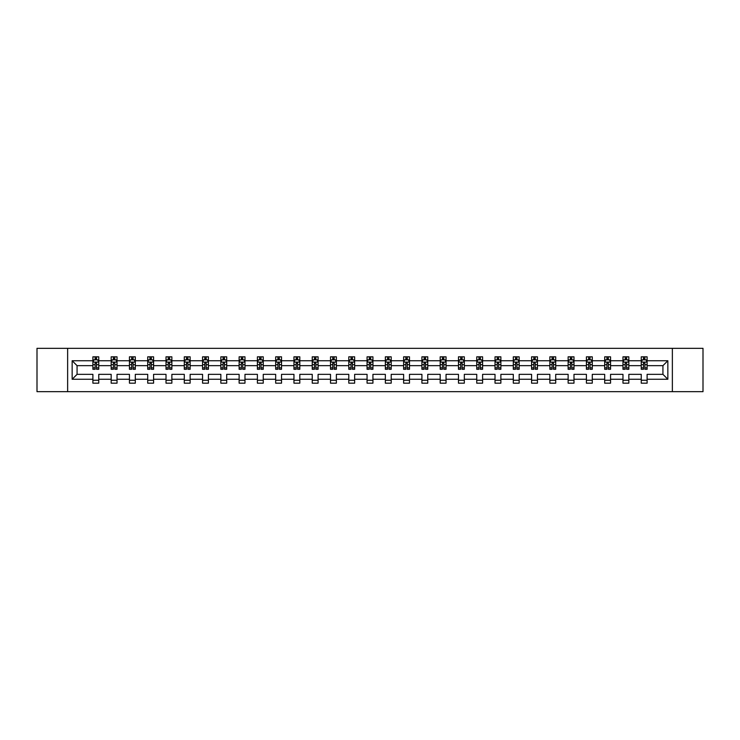 <?xml version="1.0" encoding="UTF-8"?>
<svg xmlns="http://www.w3.org/2000/svg" width="740" height="740" viewBox="0 0 740 740"><rect width="100%" height="100%" fill="white"/><g stroke="black" fill="none" stroke-linecap="round" stroke-linejoin="round"><path stroke-width="1.11" d="M672.364 391.673L703 391.673L703 348.327L672.364 348.327L672.364 391.673L67.636 391.673L67.636 348.327L37 348.327L37 391.673L67.636 391.673M647.112 379.259L647.112 374.338L662.929 374.338L667.85 379.259L647.112 379.259L647.112 383.181L641.247 383.181L641.247 379.259L628.834 379.259L628.834 383.181L622.969 383.181L622.969 379.259L610.555 379.259L610.555 383.181L604.691 383.181L604.691 379.259L592.278 379.259L592.278 383.181L586.413 383.181L586.413 379.259L573.99 379.259L573.99 383.181L568.135 383.181L568.135 379.259L555.712 379.259L555.712 383.181L549.857 383.181L549.857 379.259L537.434 379.259L537.434 383.181L531.579 383.181L531.579 379.259L519.156 379.259L519.156 383.181L513.301 383.181L513.301 379.259L500.878 379.259L500.878 383.181L495.023 383.181L495.023 379.259L482.6 379.259L482.6 383.181L476.745 383.181L476.745 379.259L464.322 379.259L464.322 383.181L458.467 383.181L458.467 379.259L446.044 379.259L446.044 383.181L440.189 383.181L440.189 379.259L427.766 379.259L427.766 383.181L421.911 383.181L421.911 379.259L409.488 379.259L409.488 383.181L403.624 383.181L403.624 379.259L391.21 379.259L391.21 383.181L385.346 383.181L385.346 379.259L372.932 379.259L372.932 383.181L367.068 383.181L367.068 379.259L354.654 379.259L354.654 383.181L348.79 383.181L348.79 379.259L336.376 379.259L336.376 383.181L330.512 383.181L330.512 379.259L318.089 379.259L318.089 383.181L312.234 383.181L312.234 379.259L299.811 379.259L299.811 383.181L293.956 383.181L293.956 379.259L281.533 379.259L281.533 383.181L275.678 383.181L275.678 379.259L263.255 379.259L263.255 383.181L257.4 383.181L257.4 379.259L244.977 379.259L244.977 383.181L239.122 383.181L239.122 379.259L226.699 379.259L226.699 383.181L220.844 383.181L220.844 379.259L208.421 379.259L208.421 383.181L202.566 383.181L202.566 379.259L190.143 379.259L190.143 383.181L184.288 383.181L184.288 379.259L171.865 379.259L171.865 383.181L166.01 383.181L166.01 379.259L153.587 379.259L153.587 383.181L147.722 383.181L147.722 379.259L135.309 379.259L135.309 383.181L129.445 383.181L129.445 379.259L117.031 379.259L117.031 383.181L111.167 383.181L111.167 379.259L98.753 379.259L98.753 383.181L92.889 383.181L92.889 379.259L72.15 379.259L72.15 360.741L92.889 360.741L92.889 356.819L98.753 356.819L98.753 360.741L111.167 360.741L111.167 356.819L117.031 356.819L117.031 360.741L129.445 360.741L129.445 356.819L135.309 356.819L135.309 360.741L147.722 360.741L147.722 356.819L153.587 356.819L153.587 360.741L166.01 360.741L166.01 356.819L171.865 356.819L171.865 360.741L184.288 360.741L184.288 356.819L190.143 356.819L190.143 360.741L202.566 360.741L202.566 356.819L208.421 356.819L208.421 360.741L220.844 360.741L220.844 356.819L226.699 356.819L226.699 360.741L239.122 360.741L239.122 356.819L244.977 356.819L244.977 360.741L257.4 360.741L257.4 356.819L263.255 356.819L263.255 360.741L275.678 360.741L275.678 356.819L281.533 356.819L281.533 360.741L293.956 360.741L293.956 356.819L299.811 356.819L299.811 360.741L312.234 360.741L312.234 356.819L318.089 356.819L318.089 360.741L330.512 360.741L330.512 356.819L336.376 356.819L336.376 360.741L348.79 360.741L348.79 356.819L354.654 356.819L354.654 360.741L367.068 360.741L367.068 356.819L372.932 356.819L372.932 360.741L385.346 360.741L385.346 356.819L391.21 356.819L391.21 360.741L403.624 360.741L403.624 356.819L409.488 356.819L409.488 360.741L421.911 360.741L421.911 356.819L427.766 356.819L427.766 360.741L440.189 360.741L440.189 356.819L446.044 356.819L446.044 360.741L458.467 360.741L458.467 356.819L464.322 356.819L464.322 360.741L476.745 360.741L476.745 356.819L482.6 356.819L482.6 360.741L495.023 360.741L495.023 356.819L500.878 356.819L500.878 360.741L513.301 360.741L513.301 356.819L519.156 356.819L519.156 360.741L531.579 360.741L531.579 356.819L537.434 356.819L537.434 360.741L549.857 360.741L549.857 356.819L555.712 356.819L555.712 360.741L568.135 360.741L568.135 356.819L573.99 356.819L573.99 360.741L586.413 360.741L586.413 356.819L592.278 356.819L592.278 360.741L604.691 360.741L604.691 356.819L610.555 356.819L610.555 360.741L622.969 360.741L622.969 356.819L628.834 356.819L628.834 360.741L641.247 360.741L641.247 356.819L647.112 356.819L647.112 360.741L667.85 360.741L667.85 379.259M672.364 348.327L67.636 348.327M641.247 360.741L641.247 365.662L628.834 365.662L628.834 360.741M628.834 379.259L628.834 374.338L641.247 374.338L641.247 379.259M622.969 360.741L622.969 365.662L610.555 365.662L610.555 360.741M610.555 379.259L610.555 374.338L622.969 374.338L622.969 379.259M604.691 360.741L604.691 365.662L592.278 365.662L592.278 360.741M592.278 379.259L592.278 374.338L604.691 374.338L604.691 379.259M586.413 360.741L586.413 365.662L573.99 365.662L573.99 360.741M573.99 379.259L573.99 374.338L586.413 374.338L586.413 379.259M568.135 360.741L568.135 365.662L555.712 365.662L555.712 360.741M555.712 379.259L555.712 374.338L568.135 374.338L568.135 379.259M549.857 360.741L549.857 365.662L537.434 365.662L537.434 360.741M537.434 379.259L537.434 374.338L549.857 374.338L549.857 379.259M531.579 360.741L531.579 365.662L519.156 365.662L519.156 360.741M519.156 379.259L519.156 374.338L531.579 374.338L531.579 379.259M513.301 360.741L513.301 365.662L500.878 365.662L500.878 360.741M500.878 379.259L500.878 374.338L513.301 374.338L513.301 379.259M495.023 360.741L495.023 365.662L482.6 365.662L482.6 360.741M482.6 379.259L482.6 374.338L495.023 374.338L495.023 379.259M476.745 360.741L476.745 365.662L464.322 365.662L464.322 360.741M464.322 379.259L464.322 374.338L476.745 374.338L476.745 379.259M458.467 360.741L458.467 365.662L446.044 365.662L446.044 360.741M446.044 379.259L446.044 374.338L458.467 374.338L458.467 379.259M440.189 360.741L440.189 365.662L427.766 365.662L427.766 360.741M427.766 379.259L427.766 374.338L440.189 374.338L440.189 379.259M421.911 360.741L421.911 365.662L409.488 365.662L409.488 360.741M409.488 379.259L409.488 374.338L421.911 374.338L421.911 379.259M403.624 360.741L403.624 365.662L391.21 365.662L391.21 360.741M391.21 379.259L391.21 374.338L403.624 374.338L403.624 379.259M385.346 360.741L385.346 365.662L372.932 365.662L372.932 360.741M372.932 379.259L372.932 374.338L385.346 374.338L385.346 379.259M367.068 360.741L367.068 365.662L354.654 365.662L354.654 360.741M354.654 379.259L354.654 374.338L367.068 374.338L367.068 379.259M348.79 360.741L348.79 365.662L336.376 365.662L336.376 360.741M336.376 379.259L336.376 374.338L348.79 374.338L348.79 379.259M330.512 360.741L330.512 365.662L318.089 365.662L318.089 360.741M318.089 379.259L318.089 374.338L330.512 374.338L330.512 379.259M312.234 360.741L312.234 365.662L299.811 365.662L299.811 360.741M299.811 379.259L299.811 374.338L312.234 374.338L312.234 379.259M293.956 360.741L293.956 365.662L281.533 365.662L281.533 360.741M281.533 379.259L281.533 374.338L293.956 374.338L293.956 379.259M275.678 360.741L275.678 365.662L263.255 365.662L263.255 360.741M263.255 379.259L263.255 374.338L275.678 374.338L275.678 379.259M257.4 360.741L257.4 365.662L244.977 365.662L244.977 360.741M244.977 379.259L244.977 374.338L257.4 374.338L257.4 379.259M239.122 360.741L239.122 365.662L226.699 365.662L226.699 360.741M226.699 379.259L226.699 374.338L239.122 374.338L239.122 379.259M220.844 360.741L220.844 365.662L208.421 365.662L208.421 360.741M208.421 379.259L208.421 374.338L220.844 374.338L220.844 379.259M202.566 360.741L202.566 365.662L190.143 365.662L190.143 360.741M190.143 379.259L190.143 374.338L202.566 374.338L202.566 379.259M184.288 360.741L184.288 365.662L171.865 365.662L171.865 360.741M171.865 379.259L171.865 374.338L184.288 374.338L184.288 379.259M166.01 360.741L166.01 365.662L153.587 365.662L153.587 360.741M153.587 379.259L153.587 374.338L166.01 374.338L166.01 379.259M147.722 360.741L147.722 365.662L135.309 365.662L135.309 360.741M135.309 379.259L135.309 374.338L147.722 374.338L147.722 379.259M129.445 360.741L129.445 365.662L117.031 365.662L117.031 360.741M117.031 379.259L117.031 374.338L129.445 374.338L129.445 379.259M111.167 360.741L111.167 365.662L98.753 365.662L98.753 360.741M98.753 379.259L98.753 374.338L111.167 374.338L111.167 379.259M92.889 360.741L92.889 365.662L77.071 365.662L77.071 374.338L92.889 374.338L92.889 379.259M72.15 360.741L77.071 365.662M662.929 374.338L662.929 365.662L647.112 365.662L647.112 360.741M643.476 359.751L644.882 359.751M625.198 359.751L626.604 359.751M606.92 359.751L608.326 359.751M588.642 359.751L590.048 359.751M570.364 359.751L571.77 359.751M552.086 359.751L553.492 359.751M533.808 359.751L535.214 359.751M515.53 359.751L516.936 359.751M497.252 359.751L498.658 359.751M478.965 359.751L480.371 359.751M460.687 359.751L462.093 359.751M442.409 359.751L443.815 359.751M424.131 359.751L425.537 359.751M405.853 359.751L407.259 359.751M387.575 359.751L388.981 359.751M369.297 359.751L370.703 359.751M351.019 359.751L352.425 359.751M332.741 359.751L334.147 359.751M314.463 359.751L315.869 359.751M296.185 359.751L297.591 359.751M277.907 359.751L279.313 359.751M259.629 359.751L261.035 359.751M241.342 359.751L242.748 359.751M223.064 359.751L224.47 359.751M204.786 359.751L206.192 359.751M186.508 359.751L187.914 359.751M168.23 359.751L169.636 359.751M149.952 359.751L151.358 359.751M131.674 359.751L133.08 359.751M113.396 359.751L114.802 359.751M95.118 359.751L96.524 359.751M92.889 380.249L98.753 380.249M111.167 380.249L117.031 380.249M129.445 380.249L135.309 380.249M147.722 380.249L153.587 380.249M166.01 380.249L171.865 380.249M184.288 380.249L190.143 380.249M202.566 380.249L208.421 380.249M220.844 380.249L226.699 380.249M239.122 380.249L244.977 380.249M257.4 380.249L263.255 380.249M275.678 380.249L281.533 380.249M293.956 380.249L299.811 380.249M312.234 380.249L318.089 380.249M330.512 380.249L336.376 380.249M348.79 380.249L354.654 380.249M367.068 380.249L372.932 380.249M385.346 380.249L391.21 380.249M403.624 380.249L409.488 380.249M421.911 380.249L427.766 380.249M440.189 380.249L446.044 380.249M458.467 380.249L464.322 380.249M476.745 380.249L482.6 380.249M495.023 380.249L500.878 380.249M513.301 380.249L519.156 380.249M531.579 380.249L537.434 380.249M549.857 380.249L555.712 380.249M568.135 380.249L573.99 380.249M586.413 380.249L592.278 380.249M604.691 380.249L610.555 380.249M622.969 380.249L628.834 380.249M641.247 380.249L647.112 380.249M77.071 374.338L72.15 379.259M667.85 360.741L662.929 365.662M96.524 358.345L95.118 358.345M93.989 359.945L92.889 359.945L92.889 356.819L95.118 356.819L95.118 359.807M92.889 367.826L92.889 369.297L95.118 369.297L95.118 367.826L92.889 367.826L92.889 365.662M98.753 365.662L98.753 369.297L96.524 369.297L96.524 363.026L95.118 363.026L95.118 367.826M97.652 359.945L98.753 359.945L98.753 356.819L96.524 356.819L96.524 359.807M98.753 362.147L97.578 359.807L94.063 359.807L92.889 362.147M114.802 358.345L113.396 358.345M112.267 359.945L111.167 359.945L111.167 356.819L113.396 356.819L113.396 359.807M111.167 367.826L111.167 369.297L113.396 369.297L113.396 367.826L111.167 367.826L111.167 365.662M117.031 365.662L117.031 369.297L114.802 369.297L114.802 363.026L113.396 363.026L113.396 367.826M115.93 359.945L117.031 359.945L117.031 356.819L114.802 356.819L114.802 359.807M117.031 362.147L115.856 359.807L112.341 359.807L111.167 362.147M133.08 358.345L131.674 358.345M130.545 359.945L129.445 359.945L129.445 356.819L131.674 356.819L131.674 359.807M129.445 367.826L129.445 369.297L131.674 369.297L131.674 367.826L129.445 367.826L129.445 365.662M135.309 365.662L135.309 369.297L133.08 369.297L133.08 363.026L131.674 363.026L131.674 367.826M134.208 359.945L135.309 359.945L135.309 356.819L133.08 356.819L133.08 359.807M135.309 362.147L134.134 359.807L130.619 359.807L129.445 362.147M151.358 358.345L149.952 358.345M148.833 359.945L147.722 359.945L147.722 356.819L149.952 356.819L149.952 359.807M147.722 367.826L147.722 369.297L149.952 369.297L149.952 367.826L147.722 367.826L147.722 365.662M153.587 365.662L153.587 369.297L151.358 369.297L151.358 363.026L149.952 363.026L149.952 367.826M152.486 359.945L153.587 359.945L153.587 356.819L151.358 356.819L151.358 359.807M153.587 362.147L152.412 359.807L148.897 359.807L147.722 362.147M169.636 358.345L168.23 358.345M167.111 359.945L166.01 359.945L166.01 356.819L168.23 356.819L168.23 359.807M166.01 367.826L166.01 369.297L168.23 369.297L168.23 367.826L166.01 367.826L166.01 365.662M171.865 365.662L171.865 369.297L169.636 369.297L169.636 363.026L168.23 363.026L168.23 367.826M170.764 359.945L171.865 359.945L171.865 356.819L169.636 356.819L169.636 359.807M171.865 362.147L170.69 359.807L167.175 359.807L166.01 362.147M187.914 358.345L186.508 358.345M185.388 359.945L184.288 359.945L184.288 356.819L186.508 356.819L186.508 359.807M184.288 367.826L184.288 369.297L186.508 369.297L186.508 367.826L184.288 367.826L184.288 365.662M190.143 365.662L190.143 369.297L187.914 369.297L187.914 363.026L186.508 363.026L186.508 367.826M189.042 359.945L190.143 359.945L190.143 356.819L187.914 356.819L187.914 359.807M190.143 362.147L188.968 359.807L185.453 359.807L184.288 362.147M206.192 358.345L204.786 358.345M203.667 359.945L202.566 359.945L202.566 356.819L204.786 356.819L204.786 359.807M202.566 367.826L202.566 369.297L204.786 369.297L204.786 367.826L202.566 367.826L202.566 365.662M208.421 365.662L208.421 369.297L206.192 369.297L206.192 363.026L204.786 363.026L204.786 367.826M207.32 359.945L208.421 359.945L208.421 356.819L206.192 356.819L206.192 359.807M208.421 362.147L207.246 359.807L203.731 359.807L202.566 362.147M224.47 358.345L223.064 358.345M221.945 359.945L220.844 359.945L220.844 356.819L223.064 356.819L223.064 359.807M220.844 367.826L220.844 369.297L223.064 369.297L223.064 367.826L220.844 367.826L220.844 365.662M226.699 365.662L226.699 369.297L224.47 369.297L224.47 363.026L223.064 363.026L223.064 367.826M225.598 359.945L226.699 359.945L226.699 356.819L224.47 356.819L224.47 359.807M226.699 362.147L225.524 359.807L222.009 359.807L220.844 362.147M242.748 358.345L241.342 358.345M240.222 359.945L239.122 359.945L239.122 356.819L241.342 356.819L241.342 359.807M239.122 367.826L239.122 369.297L241.342 369.297L241.342 367.826L239.122 367.826L239.122 365.662M244.977 365.662L244.977 369.297L242.748 369.297L242.748 363.026L241.342 363.026L241.342 367.826M243.876 359.945L244.977 359.945L244.977 356.819L242.748 356.819L242.748 359.807M244.977 362.147L243.802 359.807L240.287 359.807L239.122 362.147M261.035 358.345L259.629 358.345M258.5 359.945L257.4 359.945L257.4 356.819L259.629 356.819L259.629 359.807M257.4 367.826L257.4 369.297L259.629 369.297L259.629 367.826L257.4 367.826L257.4 365.662M263.255 365.662L263.255 369.297L261.035 369.297L261.035 363.026L259.629 363.026L259.629 367.826M262.154 359.945L263.255 359.945L263.255 356.819L261.035 356.819L261.035 359.807M263.255 362.147L262.089 359.807L258.575 359.807L257.4 362.147M279.313 358.345L277.907 358.345M276.779 359.945L275.678 359.945L275.678 356.819L277.907 356.819L277.907 359.807M275.678 367.826L275.678 369.297L277.907 369.297L277.907 367.826L275.678 367.826L275.678 365.662M281.533 365.662L281.533 369.297L279.313 369.297L279.313 363.026L277.907 363.026L277.907 367.826M280.432 359.945L281.533 359.945L281.533 356.819L279.313 356.819L279.313 359.807M281.533 362.147L280.368 359.807L276.853 359.807L275.678 362.147M297.591 358.345L296.185 358.345M295.057 359.945L293.956 359.945L293.956 356.819L296.185 356.819L296.185 359.807M293.956 367.826L293.956 369.297L296.185 369.297L296.185 367.826L293.956 367.826L293.956 365.662M299.811 365.662L299.811 369.297L297.591 369.297L297.591 363.026L296.185 363.026L296.185 367.826M298.71 359.945L299.811 359.945L299.811 356.819L297.591 356.819L297.591 359.807M299.811 362.147L298.646 359.807L295.131 359.807L293.956 362.147M315.869 358.345L314.463 358.345M313.335 359.945L312.234 359.945L312.234 356.819L314.463 356.819L314.463 359.807M312.234 367.826L312.234 369.297L314.463 369.297L314.463 367.826L312.234 367.826L312.234 365.662M318.089 365.662L318.089 369.297L315.869 369.297L315.869 363.026L314.463 363.026L314.463 367.826M316.988 359.945L318.089 359.945L318.089 356.819L315.869 356.819L315.869 359.807M318.089 362.147L316.924 359.807L313.409 359.807L312.234 362.147M334.147 358.345L332.741 358.345M331.613 359.945L330.512 359.945L330.512 356.819L332.741 356.819L332.741 359.807M330.512 367.826L330.512 369.297L332.741 369.297L332.741 367.826L330.512 367.826L330.512 365.662M336.376 365.662L336.376 369.297L334.147 369.297L334.147 363.026L332.741 363.026L332.741 367.826M335.266 359.945L336.376 359.945L336.376 356.819L334.147 356.819L334.147 359.807M336.376 362.147L335.202 359.807L331.687 359.807L330.512 362.147M352.425 358.345L351.019 358.345M349.891 359.945L348.79 359.945L348.79 356.819L351.019 356.819L351.019 359.807M348.79 367.826L348.79 369.297L351.019 369.297L351.019 367.826L348.79 367.826L348.79 365.662M354.654 365.662L354.654 369.297L352.425 369.297L352.425 363.026L351.019 363.026L351.019 367.826M353.554 359.945L354.654 359.945L354.654 356.819L352.425 356.819L352.425 359.807M354.654 362.147L353.48 359.807L349.964 359.807L348.79 362.147M370.703 358.345L369.297 358.345M368.168 359.945L367.068 359.945L367.068 356.819L369.297 356.819L369.297 359.807M367.068 367.826L367.068 369.297L369.297 369.297L369.297 367.826L367.068 367.826L367.068 365.662M372.932 365.662L372.932 369.297L370.703 369.297L370.703 363.026L369.297 363.026L369.297 367.826M371.832 359.945L372.932 359.945L372.932 356.819L370.703 356.819L370.703 359.807M372.932 362.147L371.757 359.807L368.243 359.807L367.068 362.147M388.981 358.345L387.575 358.345M386.447 359.945L385.346 359.945L385.346 356.819L387.575 356.819L387.575 359.807M385.346 367.826L385.346 369.297L387.575 369.297L387.575 367.826L385.346 367.826L385.346 365.662M391.21 365.662L391.21 369.297L388.981 369.297L388.981 363.026L387.575 363.026L387.575 367.826M390.11 359.945L391.21 359.945L391.21 356.819L388.981 356.819L388.981 359.807M391.21 362.147L390.036 359.807L386.521 359.807L385.346 362.147M407.259 358.345L405.853 358.345M404.734 359.945L403.624 359.945L403.624 356.819L405.853 356.819L405.853 359.807M403.624 367.826L403.624 369.297L405.853 369.297L405.853 367.826L403.624 367.826L403.624 365.662M409.488 365.662L409.488 369.297L407.259 369.297L407.259 363.026L405.853 363.026L405.853 367.826M408.388 359.945L409.488 359.945L409.488 356.819L407.259 356.819L407.259 359.807M409.488 362.147L408.314 359.807L404.799 359.807L403.624 362.147M425.537 358.345L424.131 358.345M423.012 359.945L421.911 359.945L421.911 356.819L424.131 356.819L424.131 359.807M421.911 367.826L421.911 369.297L424.131 369.297L424.131 367.826L421.911 367.826L421.911 365.662M427.766 365.662L427.766 369.297L425.537 369.297L425.537 363.026L424.131 363.026L424.131 367.826M426.666 359.945L427.766 359.945L427.766 356.819L425.537 356.819L425.537 359.807M427.766 362.147L426.592 359.807L423.077 359.807L421.911 362.147M443.815 358.345L442.409 358.345M441.29 359.945L440.189 359.945L440.189 356.819L442.409 356.819L442.409 359.807M440.189 367.826L440.189 369.297L442.409 369.297L442.409 367.826L440.189 367.826L440.189 365.662M446.044 365.662L446.044 369.297L443.815 369.297L443.815 363.026L442.409 363.026L442.409 367.826M444.944 359.945L446.044 359.945L446.044 356.819L443.815 356.819L443.815 359.807M446.044 362.147L444.87 359.807L441.355 359.807L440.189 362.147M462.093 358.345L460.687 358.345M459.568 359.945L458.467 359.945L458.467 356.819L460.687 356.819L460.687 359.807M458.467 367.826L458.467 369.297L460.687 369.297L460.687 367.826L458.467 367.826L458.467 365.662M464.322 365.662L464.322 369.297L462.093 369.297L462.093 363.026L460.687 363.026L460.687 367.826M463.221 359.945L464.322 359.945L464.322 356.819L462.093 356.819L462.093 359.807M464.322 362.147L463.148 359.807L459.632 359.807L458.467 362.147M480.371 358.345L478.965 358.345M477.846 359.945L476.745 359.945L476.745 356.819L478.965 356.819L478.965 359.807M476.745 367.826L476.745 369.297L478.965 369.297L478.965 367.826L476.745 367.826L476.745 365.662M482.6 365.662L482.6 369.297L480.371 369.297L480.371 363.026L478.965 363.026L478.965 367.826M481.5 359.945L482.6 359.945L482.6 356.819L480.371 356.819L480.371 359.807M482.6 362.147L481.426 359.807L477.911 359.807L476.745 362.147M498.658 358.345L497.252 358.345M496.124 359.945L495.023 359.945L495.023 356.819L497.252 356.819L497.252 359.807M495.023 367.826L495.023 369.297L497.252 369.297L497.252 367.826L495.023 367.826L495.023 365.662M500.878 365.662L500.878 369.297L498.658 369.297L498.658 363.026L497.252 363.026L497.252 367.826M499.777 359.945L500.878 359.945L500.878 356.819L498.658 356.819L498.658 359.807M500.878 362.147L499.713 359.807L496.198 359.807L495.023 362.147M516.936 358.345L515.53 358.345M514.402 359.945L513.301 359.945L513.301 356.819L515.53 356.819L515.53 359.807M513.301 367.826L513.301 369.297L515.53 369.297L515.53 367.826L513.301 367.826L513.301 365.662M519.156 365.662L519.156 369.297L516.936 369.297L516.936 363.026L515.53 363.026L515.53 367.826M518.055 359.945L519.156 359.945L519.156 356.819L516.936 356.819L516.936 359.807M519.156 362.147L517.991 359.807L514.476 359.807L513.301 362.147M535.214 358.345L533.808 358.345M532.68 359.945L531.579 359.945L531.579 356.819L533.808 356.819L533.808 359.807M531.579 367.826L531.579 369.297L533.808 369.297L533.808 367.826L531.579 367.826L531.579 365.662M537.434 365.662L537.434 369.297L535.214 369.297L535.214 363.026L533.808 363.026L533.808 367.826M536.334 359.945L537.434 359.945L537.434 356.819L535.214 356.819L535.214 359.807M537.434 362.147L536.269 359.807L532.754 359.807L531.579 362.147M553.492 358.345L552.086 358.345M550.958 359.945L549.857 359.945L549.857 356.819L552.086 356.819L552.086 359.807M549.857 367.826L549.857 369.297L552.086 369.297L552.086 367.826L549.857 367.826L549.857 365.662M555.712 365.662L555.712 369.297L553.492 369.297L553.492 363.026L552.086 363.026L552.086 367.826M554.612 359.945L555.712 359.945L555.712 356.819L553.492 356.819L553.492 359.807M555.712 362.147L554.547 359.807L551.032 359.807L549.857 362.147M571.77 358.345L570.364 358.345M569.236 359.945L568.135 359.945L568.135 356.819L570.364 356.819L570.364 359.807M568.135 367.826L568.135 369.297L570.364 369.297L570.364 367.826L568.135 367.826L568.135 365.662M573.99 365.662L573.99 369.297L571.77 369.297L571.77 363.026L570.364 363.026L570.364 367.826M572.89 359.945L573.99 359.945L573.99 356.819L571.77 356.819L571.77 359.807M573.99 362.147L572.825 359.807L569.31 359.807L568.135 362.147M590.048 358.345L588.642 358.345M587.514 359.945L586.413 359.945L586.413 356.819L588.642 356.819L588.642 359.807M586.413 367.826L586.413 369.297L588.642 369.297L588.642 367.826L586.413 367.826L586.413 365.662M592.278 365.662L592.278 369.297L590.048 369.297L590.048 363.026L588.642 363.026L588.642 367.826M591.168 359.945L592.278 359.945L592.278 356.819L590.048 356.819L590.048 359.807M592.278 362.147L591.103 359.807L587.588 359.807L586.413 362.147M608.326 358.345L606.92 358.345M605.792 359.945L604.691 359.945L604.691 356.819L606.92 356.819L606.92 359.807M604.691 367.826L604.691 369.297L606.92 369.297L606.92 367.826L604.691 367.826L604.691 365.662M610.555 365.662L610.555 369.297L608.326 369.297L608.326 363.026L606.92 363.026L606.92 367.826M609.455 359.945L610.555 359.945L610.555 356.819L608.326 356.819L608.326 359.807M610.555 362.147L609.381 359.807L605.866 359.807L604.691 362.147M626.604 358.345L625.198 358.345M624.07 359.945L622.969 359.945L622.969 356.819L625.198 356.819L625.198 359.807M622.969 367.826L622.969 369.297L625.198 369.297L625.198 367.826L622.969 367.826L622.969 365.662M628.834 365.662L628.834 369.297L626.604 369.297L626.604 363.026L625.198 363.026L625.198 367.826M627.733 359.945L628.834 359.945L628.834 356.819L626.604 356.819L626.604 359.807M628.834 362.147L627.659 359.807L624.144 359.807L622.969 362.147M644.882 358.345L643.476 358.345M642.348 359.945L641.247 359.945L641.247 356.819L643.476 356.819L643.476 359.807M641.247 367.826L641.247 369.297L643.476 369.297L643.476 367.826L641.247 367.826L641.247 365.662M647.112 365.662L647.112 369.297L644.882 369.297L644.882 363.026L643.476 363.026L643.476 367.826M646.011 359.945L647.112 359.945L647.112 356.819L644.882 356.819L644.882 359.807M647.112 362.147L645.937 359.807L642.422 359.807L641.247 362.147M98.716 362.091L92.916 362.091M98.753 367.826L96.524 367.826M95.118 364.69L92.889 364.69M98.753 364.69L96.524 364.69M96.524 359.085L95.118 359.085M116.994 362.091L111.194 362.091M117.031 367.826L114.802 367.826M113.396 364.69L111.167 364.69M117.031 364.69L114.802 364.69M114.802 359.085L113.396 359.085M135.281 362.091L129.481 362.091M135.309 367.826L133.08 367.826M131.674 364.69L129.445 364.69M135.309 364.69L133.08 364.69M133.08 359.085L131.674 359.085M153.559 362.091L147.76 362.091M153.587 367.826L151.358 367.826M149.952 364.69L147.722 364.69M153.587 364.69L151.358 364.69M151.358 359.085L149.952 359.085M171.837 362.091L166.037 362.091M171.865 367.826L169.636 367.826M168.23 364.69L166.01 364.69M171.865 364.69L169.636 364.69M169.636 359.085L168.23 359.085M190.115 362.091L184.316 362.091M190.143 367.826L187.914 367.826M186.508 364.69L184.288 364.69M190.143 364.69L187.914 364.69M187.914 359.085L186.508 359.085M208.393 362.091L202.594 362.091M208.421 367.826L206.192 367.826M204.786 364.69L202.566 364.69M208.421 364.69L206.192 364.69M206.192 359.085L204.786 359.085M226.671 362.091L220.871 362.091M226.699 367.826L224.47 367.826M223.064 364.69L220.844 364.69M226.699 364.69L224.47 364.69M224.47 359.085L223.064 359.085M244.949 362.091L239.15 362.091M244.977 367.826L242.748 367.826M241.342 364.69L239.122 364.69M244.977 364.69L242.748 364.69M242.748 359.085L241.342 359.085M263.227 362.091L257.428 362.091M263.255 367.826L261.035 367.826M259.629 364.69L257.4 364.69M263.255 364.69L261.035 364.69M261.035 359.085L259.629 359.085M281.505 362.091L275.706 362.091M281.533 367.826L279.313 367.826M277.907 364.69L275.678 364.69M281.533 364.69L279.313 364.69M279.313 359.085L277.907 359.085M299.783 362.091L293.983 362.091M299.811 367.826L297.591 367.826M296.185 364.69L293.956 364.69M299.811 364.69L297.591 364.69M297.591 359.085L296.185 359.085M318.061 362.091L312.262 362.091M318.089 367.826L315.869 367.826M314.463 364.69L312.234 364.69M318.089 364.69L315.869 364.69M315.869 359.085L314.463 359.085M336.339 362.091L330.539 362.091M336.376 367.826L334.147 367.826M332.741 364.69L330.512 364.69M336.376 364.69L334.147 364.69M334.147 359.085L332.741 359.085M354.617 362.091L348.818 362.091M354.654 367.826L352.425 367.826M351.019 364.69L348.79 364.69M354.654 364.69L352.425 364.69M352.425 359.085L351.019 359.085M372.904 362.091L367.096 362.091M372.932 367.826L370.703 367.826M369.297 364.69L367.068 364.69M372.932 364.69L370.703 364.69M370.703 359.085L369.297 359.085M391.183 362.091L385.383 362.091M391.21 367.826L388.981 367.826M387.575 364.69L385.346 364.69M391.21 364.69L388.981 364.69M388.981 359.085L387.575 359.085M409.461 362.091L403.661 362.091M409.488 367.826L407.259 367.826M405.853 364.69L403.624 364.69M409.488 364.69L407.259 364.69M407.259 359.085L405.853 359.085M427.739 362.091L421.939 362.091M427.766 367.826L425.537 367.826M424.131 364.69L421.911 364.69M427.766 364.69L425.537 364.69M425.537 359.085L424.131 359.085M446.017 362.091L440.217 362.091M446.044 367.826L443.815 367.826M442.409 364.69L440.189 364.69M446.044 364.69L443.815 364.69M443.815 359.085L442.409 359.085M464.295 362.091L458.495 362.091M464.322 367.826L462.093 367.826M460.687 364.69L458.467 364.69M464.322 364.69L462.093 364.69M462.093 359.085L460.687 359.085M482.573 362.091L476.773 362.091M482.6 367.826L480.371 367.826M478.965 364.69L476.745 364.69M482.6 364.69L480.371 364.69M480.371 359.085L478.965 359.085M500.851 362.091L495.051 362.091M500.878 367.826L498.658 367.826M497.252 364.69L495.023 364.69M500.878 364.69L498.658 364.69M498.658 359.085L497.252 359.085M519.129 362.091L513.329 362.091M519.156 367.826L516.936 367.826M515.53 364.69L513.301 364.69M519.156 364.69L516.936 364.69M516.936 359.085L515.53 359.085M537.407 362.091L531.607 362.091M537.434 367.826L535.214 367.826M533.808 364.69L531.579 364.69M537.434 364.69L535.214 364.69M535.214 359.085L533.808 359.085M555.685 362.091L549.885 362.091M555.712 367.826L553.492 367.826M552.086 364.69L549.857 364.69M555.712 364.69L553.492 364.69M553.492 359.085L552.086 359.085M573.962 362.091L568.163 362.091M573.99 367.826L571.77 367.826M570.364 364.69L568.135 364.69M573.99 364.69L571.77 364.69M571.77 359.085L570.364 359.085M592.24 362.091L586.441 362.091M592.278 367.826L590.048 367.826M588.642 364.69L586.413 364.69M592.278 364.69L590.048 364.69M590.048 359.085L588.642 359.085M610.519 362.091L604.719 362.091M610.555 367.826L608.326 367.826M606.92 364.69L604.691 364.69M610.555 364.69L608.326 364.69M608.326 359.085L606.92 359.085M628.806 362.091L623.006 362.091M628.834 367.826L626.604 367.826M625.198 364.69L622.969 364.69M628.834 364.69L626.604 364.69M626.604 359.085L625.198 359.085M647.084 362.091L641.284 362.091M647.112 367.826L644.882 367.826M643.476 364.69L641.247 364.69M647.112 364.69L644.882 364.69M644.882 359.085L643.476 359.085"/></g></svg>
